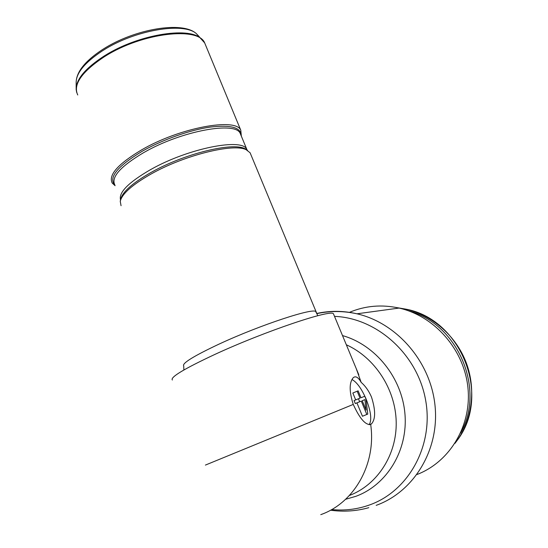 <?xml version="1.0" encoding="UTF-8"?>
<svg xmlns="http://www.w3.org/2000/svg" width="548" height="548" viewBox="0 0 548 548"><rect width="100%" height="100%" fill="white"/><g stroke="black" fill="none" stroke-linecap="round" stroke-linejoin="round"><path stroke-width="0.82" d="M408.623 310.867C457.375 323.519 485.877 388.573 460.601 433.064M370.681 424.44C365.543 425.282 359.735 418.61 353.255 404.417C349.138 391.409 349.151 382.49 353.289 377.668C355.673 375.709 358.31 377.284 361.187 382.401C365.338 385.956 368.763 390.813 371.469 396.978C375.647 410.13 375.668 419.083 371.523 423.83L370.681 424.44C376.455 463.937 354.2 502.989 320.758 514.647M356.262 368.667L361.187 382.401M358.824 374.818L333.499 313.929C332.588 308.613 265.301 331.081 214.83 354.44C184.169 368.777 170.003 377.305 172.353 380.017M333.499 313.929L333.753 314.538M349.453 312.353C365.18 305.716 381.723 304.284 399.081 308.072C434.242 315.977 463.8 349.097 467.869 387.066C472.081 425.015 450.086 461.854 417.014 474.5M250.737 154.303L250.107 152.782L246.175 149.707C233.578 143.055 184.416 155.105 151.049 174.031C132.191 184.792 121.93 193.896 120.252 201.349L121.053 205.712M241.326 136.089L240.791 130.26C236.126 117.388 179.771 127.574 141.48 149.953C117.978 164.03 108.209 175.052 112.176 183.011L115.114 185.704M369.167 424.714C371.989 420.104 370.982 411.589 366.16 399.156C361.625 388.751 356.899 382.196 351.974 379.497M358.433 398.773L354.07 400.574L355.296 403.554L356.919 402.89L362.461 416.261L367.77 414.069L365.995 399.177L364.776 396.252L361.002 397.752L358.139 390.854L357.173 391.217L360.043 398.136L358.433 398.773L359.673 401.759L361.276 401.102L366.831 414.494M357.173 391.217L352.837 393.019L355.686 399.903M366.126 410.103L362.228 400.711L364.906 399.622L366.126 410.103M361.276 401.102L356.919 402.89M359.673 401.759L355.296 403.554M364.906 399.622L362.235 400.718M397.437 307.716L405.417 309.065C432.167 315.011 456.135 335.842 466.341 363.009C476.486 390.197 471.938 421.679 454.956 443.38M364.715 312.744L384.586 310.045M240.873 135.007L240.216 133.404C235.681 121.094 181.717 130.78 144.316 152.269L143.46 152.748C120.512 166.441 110.949 177.141 114.779 184.847M241.079 135.493C241.045 127.458 230.756 124.656 210.213 127.088C190.3 129.945 163.482 139.322 143.329 150.611L142.466 151.097C117.341 166.291 108.148 177.641 114.888 185.135M205.569 45.073L204.678 42.922C198.438 26.434 142.446 32.661 105.305 56.149L104.415 56.697C81.714 71.774 72.822 84.536 77.748 94.982M203.479 41.052L200.767 38.298C187.923 26.537 137.986 34.716 105.093 55.444L104.202 55.992C85.324 68.253 75.973 79.392 76.158 89.406L76.658 92.359M316.073 312.429L315.847 311.757C314.607 307.175 260.697 324.779 219.707 343.808L218.707 344.267C193.492 356.159 181.833 363.386 183.717 365.948L183.881 369.982M247.552 150.392L244.696 148.611C232.311 142.096 184.697 153.604 151.81 172.031L150.926 172.517C132.356 183.128 122.245 192.129 120.581 199.513L120.252 201.349M247.223 150.207L246.819 149.385C242.572 137.76 188.738 148.097 151.111 169.325L150.241 169.805C128.506 182.443 118.594 192.458 120.519 199.849M240.791 130.26L204.678 42.922L196.287 33.586C182.285 20.762 134.705 29.03 103.367 49.019L102.188 49.765C84.789 61.232 76.117 72.254 76.165 82.844C75.967 73.316 84.563 62.746 101.955 51.135L103.154 50.375C134.698 30.03 183.607 21.941 196.287 33.586L199.225 36.675M205.411 465.081L353.255 404.417M346.329 344.781C374.791 357.536 395.588 389.183 396.204 422.042C396.868 454.909 377.312 484.912 349.398 495.488M345.603 499.29L355.871 496.317C386.95 484.939 408.061 450.429 404.951 414.007C401.965 377.586 375.25 344.781 342.507 335.588M334.513 316.367C376.353 317.915 416.85 353.467 425.412 399.033C434.283 444.551 409.13 490.844 369.742 504.879C357.419 509.311 344.74 510.866 331.698 509.551M316.566 313.511C329.78 310.545 343.247 310.641 356.96 313.799C396.868 322.984 430.646 361.632 435.03 405.678C439.592 449.703 413.939 491.837 376.175 505.359M403.773 309.298L405.417 309.065C460.834 318.703 491.967 395.588 457.053 440.571M250.107 152.782L317.737 315.716M368.818 507.674C356.248 511.181 343.486 512.024 330.533 510.202M399.081 308.072L356.96 313.799C343.343 310.826 329.91 310.791 316.655 313.675M240.819 134.87L246.819 149.385L244.696 148.611L246.175 149.707M76.165 82.844L76.158 87.721M371.523 423.83L369.29 424.721"/></g></svg>
